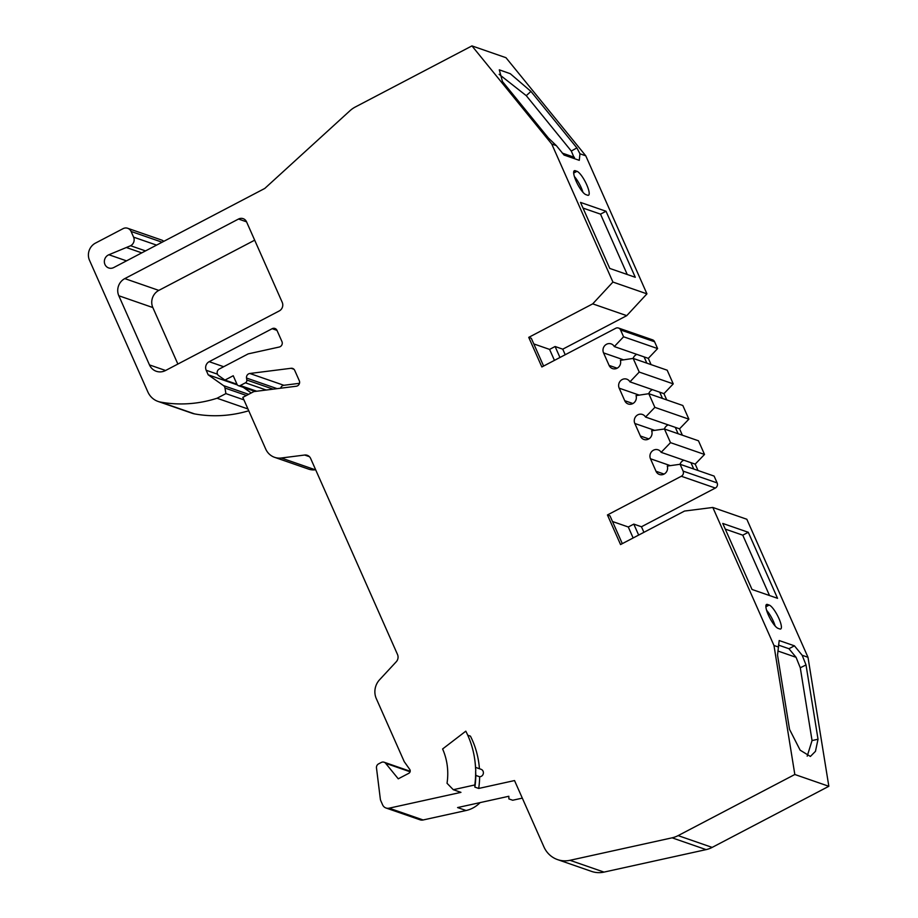 <?xml version="1.0" encoding="UTF-8"?>
<svg xmlns="http://www.w3.org/2000/svg" width="918" height="918" viewBox="0 0 918 918"><rect width="100%" height="100%" fill="white"/><g stroke="black" fill="none" stroke-linecap="round" stroke-linejoin="round"><path stroke-width="1.38" d="M768.32 614.865A13.495 3.351 62.4 0 0 778.085 628.371L779.784 628.956A13.495 3.351 62.4 0 0 780.748 628.956A13.495 3.351 62.4 0 0 778.235 616.999A13.495 3.351 62.4 0 0 769.192 605.054L767.494 604.469A13.495 3.351 62.4 0 0 766.53 604.469A13.495 3.351 62.4 0 0 768.32 614.865M576.114 181.133A13.495 3.351 62.4 0 0 585.879 194.627L587.577 195.224A13.495 3.351 62.4 0 0 588.541 195.224A13.495 3.351 62.4 0 0 586.028 183.267A13.495 3.351 62.4 0 0 576.986 171.31L575.288 170.725A13.495 3.351 62.4 0 0 574.324 170.725A13.495 3.351 62.4 0 0 576.114 181.133M643.92 532.325L641.452 526.76L715.34 488.055A3.856 3.615 -70.9 0 0 717.13 482.914L714.101 476.075L680.089 464.279L667.26 466.08A6.426 6.013 109.1 0 1 656.014 471.278L650.472 458.759A6.426 6.013 109.1 0 1 661.155 452.333L670.507 442.648L664.448 428.993L651.631 430.783A6.426 6.013 109.1 0 1 640.374 435.993L634.831 423.473A6.426 6.013 109.1 0 1 645.526 417.047L654.867 407.363L648.808 393.696L636.025 395.612A6.426 6.013 109.1 0 1 624.733 400.696L619.191 388.176A6.426 6.013 109.1 0 1 629.943 381.854L639.226 372.065L633.168 358.41L620.384 360.326A6.426 6.013 109.1 0 1 609.104 365.41L603.551 352.891A6.426 6.013 109.1 0 1 614.303 346.568L623.586 336.78L620.557 329.952A3.856 3.615 -70.9 0 0 615.737 328.265L541.849 366.971L528.734 337.365L592.718 303.858L612.926 282.055L551.752 144.023L556.308 145.595L564.042 155.039L579.281 160.329L579.958 153.799L585.776 155.819L505.979 57.696L471.955 45.9L355.277 107.016A25.704 24.075 -70.9 0 0 349.907 110.791L264.774 188.442L113.763 267.54A7.046 6.598 -70.9 0 1 104.354 261.469A7.046 6.598 -70.9 0 1 108.898 254.745L130.62 245.737A6.426 6.013 -70.9 0 0 133.603 237.154L131.09 231.462A6.426 6.013 -70.9 0 0 123.046 228.662L95.483 243.098A12.852 12.037 -70.9 0 0 89.494 260.264L147.832 391.894A19.278 18.05 -70.9 0 0 158.057 401.441A19.278 18.05 -70.9 0 0 160.57 402.095A128.509 120.373 -70.9 0 0 217.05 398.24L225.897 393.604L224.99 388.039A3.856 3.615 -70.9 0 0 223.51 385.617L208.202 374.819L206.183 370.264A6.426 6.013 109.1 0 1 209.178 361.681L272.164 328.69A3.856 3.615 109.1 0 1 276.984 330.377L281.941 341.553A3.856 3.615 109.1 0 1 279.233 347.038L248.193 353.878L219.276 369.025A3.856 3.615 -70.9 0 0 218.679 375.646L224.956 380.075L233.229 375.737L237.062 384.401A2.57 2.41 -70.9 0 0 240.275 385.526L245.439 382.817A2.57 2.41 -70.9 0 0 246.827 380.041L246.529 378.044A3.856 3.615 109.1 0 1 249.834 373.488L291.109 368.279A3.856 3.615 109.1 0 1 294.701 370.356L299.291 380.706A3.856 3.615 109.1 0 1 296.273 386.237L253.838 391.596L242.811 397.368L265.704 449.028A16.708 15.652 -70.9 0 0 274.562 457.313A16.708 15.652 -70.9 0 0 281.298 458.002L304.661 455.03A6.426 6.013 109.1 0 1 310.651 458.484L397.517 654.511A6.426 6.013 109.1 0 1 396.266 661.752L379.57 679.768A16.708 15.652 -70.9 0 0 376.3 698.609L404.241 761.665L409.761 769.445A2.57 2.41 109.1 0 1 408.808 773.3L398.263 778.82L385.64 763.306A3.856 3.615 -70.9 0 0 381.326 762.445L378.583 763.879A3.856 3.615 -70.9 0 0 376.483 767.941L380.327 799.004A6.426 6.013 -70.9 0 0 380.832 800.817L382.599 804.822A6.426 6.013 -70.9 0 0 389.129 808.173L460.951 792.36L453.297 789.71L474.824 784.959A89.953 84.261 -70.9 0 0 475.639 771.086A3.856 3.615 -70.9 0 0 475.581 768.951A89.953 84.261 -70.9 0 0 475.111 762.445A89.953 84.261 -70.9 0 0 465.805 731.176L442.602 748.973A60.393 56.572 109.1 0 1 447.032 783.272L453.297 789.71M633.122 358.422A6.426 6.013 109.1 0 1 636.84 354.382M651.091 364.63L648.315 358.364L644.069 356.884L646.846 363.149M648.762 393.707A6.426 6.013 109.1 0 1 652.48 389.668M666.732 399.915L663.955 393.65L659.709 392.181L662.486 398.446M645.526 417.047L675.292 427.352L678.115 433.732M664.391 429.004A6.426 6.013 109.1 0 1 668.224 424.919M698.013 470.498L695.19 464.118L690.933 462.649L693.756 469.029M680.031 464.29A6.426 6.013 109.1 0 1 683.864 460.205M675.292 427.352L679.55 428.832L682.372 435.212M386.008 808.001L420.031 819.797A6.426 6.013 -70.9 0 0 423.141 819.969L466.092 810.514A28.653 26.84 -70.9 0 0 480.103 802.607M274.562 457.313L308.586 469.109A16.708 15.652 -70.9 0 0 315.322 469.798L315.654 469.752M280.633 388.211A3.856 3.615 109.1 0 1 283.846 385.285L299.486 383.311M236.993 384.252L224.956 380.075M237.395 384.94L208.202 374.819M251.222 392.961L243.259 387.35M243.913 399.858L225.897 393.604M247.94 408.958L217.05 398.24M158.057 401.441L192.069 413.238A19.278 18.05 -70.9 0 0 194.582 413.903A128.509 120.373 -70.9 0 0 248.744 410.759M163.771 241.354A6.426 6.013 -70.9 0 0 161.694 240.08L127.682 228.284M141.785 252.875L126.868 247.699M648.315 358.364L657.609 348.576L623.586 336.78M657.609 348.576L654.58 341.748A3.856 3.615 -70.9 0 0 652.537 339.832L618.514 328.036M644.069 356.884L614.303 346.568M663.955 393.65L673.238 383.873L667.191 370.206L633.168 358.41M673.238 383.873L639.226 372.065M659.709 392.181L629.943 381.854M679.55 428.832L688.879 419.159L682.831 405.504L648.808 393.696M688.879 419.159L654.867 407.363M695.19 464.118L704.519 454.456L698.472 440.789L664.448 428.993M704.519 454.456L670.507 442.648M690.921 462.661L661.155 452.333M622.301 543.64L609.988 515.847L607.441 514.964L681.317 476.258A3.856 3.615 -70.9 0 0 683.118 471.118L680.089 464.279M794.827 774.494L828.839 786.29L712.15 847.406L678.138 835.61L794.827 774.494L773.977 645.492L712.816 507.459L684.53 511.051L620.557 544.558L607.441 514.964M474.824 784.959L474.87 787.128L478.703 788.447L514.528 780.564L543.915 846.878A25.704 24.075 -70.9 0 0 557.547 859.604A25.704 24.075 -70.9 0 0 569.998 860.304L672.091 837.824A25.704 24.075 -70.9 0 0 678.138 835.61M557.547 859.604L591.559 871.4A25.704 24.075 -70.9 0 0 604.021 872.1L706.103 849.62A25.704 24.075 -70.9 0 0 712.15 847.406M565.213 354.727L562.757 349.173L626.742 315.654L592.718 303.858M626.742 315.654L646.938 293.852L612.926 282.055M802.171 655.268L806.015 664.953L818.03 739.242L815.459 751.337L810.399 756.443L800.14 750.167L789.537 729.362L777.535 655.073L779.187 640.546L794.426 645.824L802.171 655.268L807.989 657.288L746.827 519.255L712.816 507.459M474.87 787.128A86.097 80.646 -70.9 0 0 475.822 775.423L475.639 771.086M475.581 768.951L475.616 767.7M478.703 788.447A86.097 80.646 -70.9 0 0 479.655 776.754A3.856 3.615 -70.9 0 0 481.032 769.284L475.558 767.379A86.097 80.646 -70.9 0 0 475.272 763.937L475.111 762.445M522.308 798.132L512.714 800.244L508.893 798.924L508.836 796.273L457.589 807.565L466.092 810.514M528.734 337.365L531.293 338.26L543.605 366.053M606.018 211.255L635.279 277.282L609.77 268.435L580.509 202.408L606.018 211.255L600.51 214.135L583.022 208.076M627.246 274.493L600.51 214.135M574.393 176.554A13.495 3.351 -117.6 0 1 582.953 192.275M646.938 293.852L585.776 155.819M748.285 532.291L777.546 598.318L752.026 589.471L722.764 523.444L748.285 532.291L742.765 535.171L725.289 529.112M769.514 595.53L742.765 535.171M766.599 610.298A13.495 3.351 -117.6 0 1 775.159 626.019M778.521 647.064L773.977 645.492M641.452 526.76L633.799 524.109L628.279 526.989L612.501 521.516M638.664 535.079L633.799 524.109M562.757 349.173L555.103 346.511L549.584 349.402L533.806 343.929M559.957 357.481L555.103 346.511M475.822 775.423L479.655 776.754M554.449 360.372L549.584 349.402M633.145 537.971L628.279 526.989M471.955 45.9L551.752 144.023M479.425 768.722A86.097 80.646 -70.9 0 0 470.441 736.144L467.755 735.203M124.802 278.602A12.852 12.037 -70.9 0 0 118.812 295.757L149.462 364.905A12.852 12.037 -70.9 0 0 156.278 371.274A12.852 12.037 -70.9 0 0 165.538 370.516L279.244 310.95A6.426 6.013 -70.9 0 0 282.239 302.378L246.552 221.835A6.426 6.013 -70.9 0 0 238.519 219.035L124.802 278.602L158.814 290.398A12.852 12.037 -70.9 0 0 152.836 307.553L177.874 364.056M254.676 240.183L158.814 290.398M807.989 657.288L828.839 786.29M806.015 664.953L800.278 667.765L812.051 740.562L807.197 756.157M818.03 739.242L812.051 740.562M800.278 667.765L796.067 657.311L788.941 648.728L794.426 645.824M788.941 648.728L778.464 645.09M556.308 145.595L548.413 138.033L502.456 81.518L499.3 69.837L510.282 73.704L530.937 91.398L576.894 147.913L579.958 153.799M530.937 91.398L526.266 95.667L571.294 151.034L574.542 158.676M576.894 147.913L571.294 151.034M499.117 74.312L526.266 95.667M796.067 657.311L777.89 651.011M574.507 157.345L562.286 153.111M423.141 819.969L389.129 808.173M410.082 771.786L385.64 763.306M309.446 456.694L304.661 455.03M315.322 469.798L281.298 458.002M293.967 369.277L291.109 368.279M283.846 385.285L249.834 373.488M277.121 388.658L246.529 378.044M273.128 389.163L246.827 380.041M266.231 390.024L245.439 382.817M256.73 391.229L240.275 385.526M276.984 330.365L272.164 328.69M223.671 366.718L209.178 361.681M217.486 374.188L206.183 370.264M248.617 394.327L223.51 385.617M246.426 395.474L224.99 388.039M194.582 413.903L160.57 402.095M162.107 242.226L131.09 231.462M156.576 245.117L133.603 237.154M145.526 250.912L130.62 245.737M126.523 260.861L108.898 254.745M654.58 341.748L620.557 329.952M623.609 359.845L603.551 352.891M617.16 368.198L609.104 365.41M639.238 395.13L619.191 388.176M632.789 403.495L624.733 400.696M654.695 430.358L634.831 423.473M648.429 438.781L640.374 435.993M670.335 465.644L650.472 458.759M664.07 474.078L656.014 471.278M717.13 482.914L683.118 471.118M706.103 849.62L672.091 837.824M604.021 872.1L569.998 860.304M715.34 488.055L681.317 476.258M573.773 171.517L575.288 170.725M573.67 173.054L576.986 171.31M765.979 605.26L767.494 604.469M765.876 606.787L769.192 605.054M152.836 307.553L118.812 295.757M165.573 370.493L149.462 364.905M246.54 221.823L238.519 219.035M410.197 771.269L384.103 762.215M255.043 391.435L238.428 385.675"/></g></svg>

